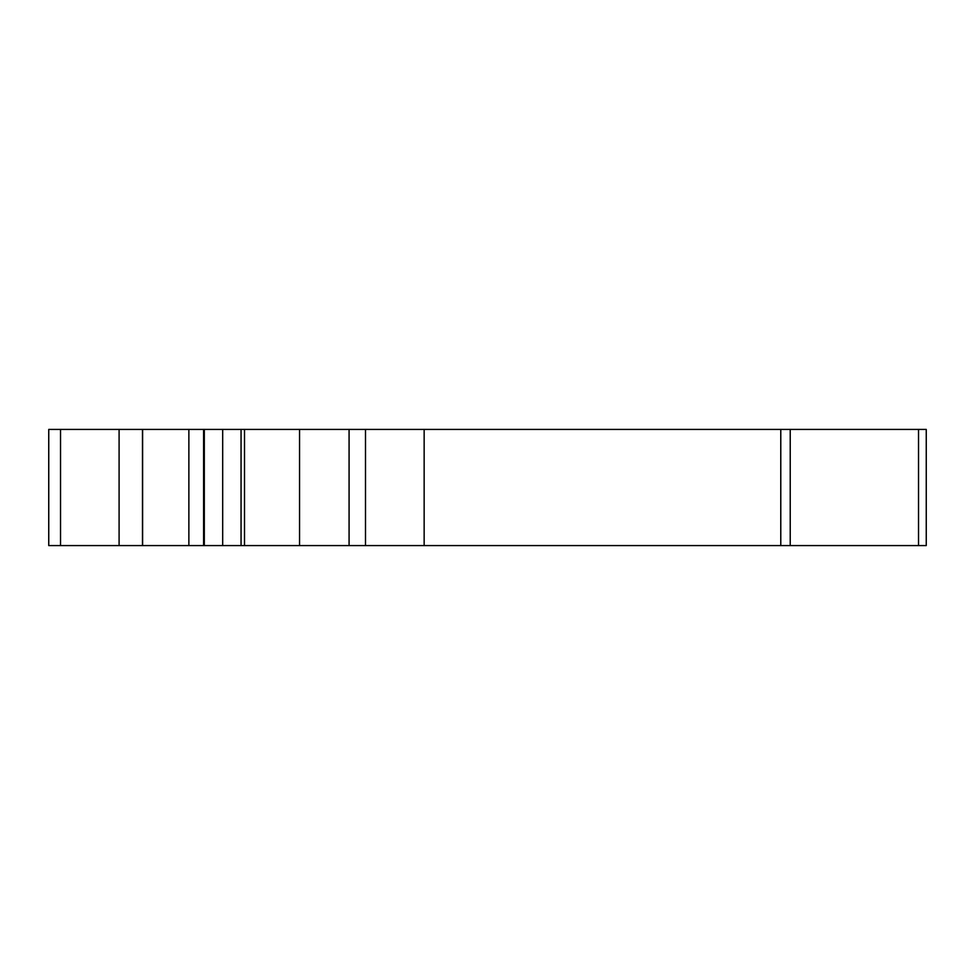 <?xml version="1.0" encoding="UTF-8"?>
<svg xmlns="http://www.w3.org/2000/svg" width="975" height="975" viewBox="0 0 975 975"><rect width="100%" height="100%" fill="white"/><g stroke="black" fill="none" stroke-linecap="round" stroke-linejoin="round"><path stroke-width="1.46" d="M926.25 429.427L926.25 545.573L926.25 429.427L48.75 429.427L48.75 545.573L142.606 545.573L142.606 429.427M780.78 429.427L780.78 545.573L142.606 545.573M926.25 545.573L780.78 545.573M203.604 429.427L203.604 545.573M222.678 429.427L222.678 545.573M241.057 429.427L241.057 545.573M244.506 429.427L244.506 545.573M299.557 429.427L299.557 545.573M349.074 429.427L349.074 545.573M365.503 429.427L365.503 545.573M424.149 429.427L424.149 545.573M790.225 429.427L790.225 545.573M918.535 429.427L918.535 545.573M60.535 429.427L60.535 545.573M119.096 429.427L119.096 545.573M142.496 429.427L142.496 545.573M188.87 429.427L188.87 545.573M204.311 429.427L204.311 545.573"/></g></svg>
